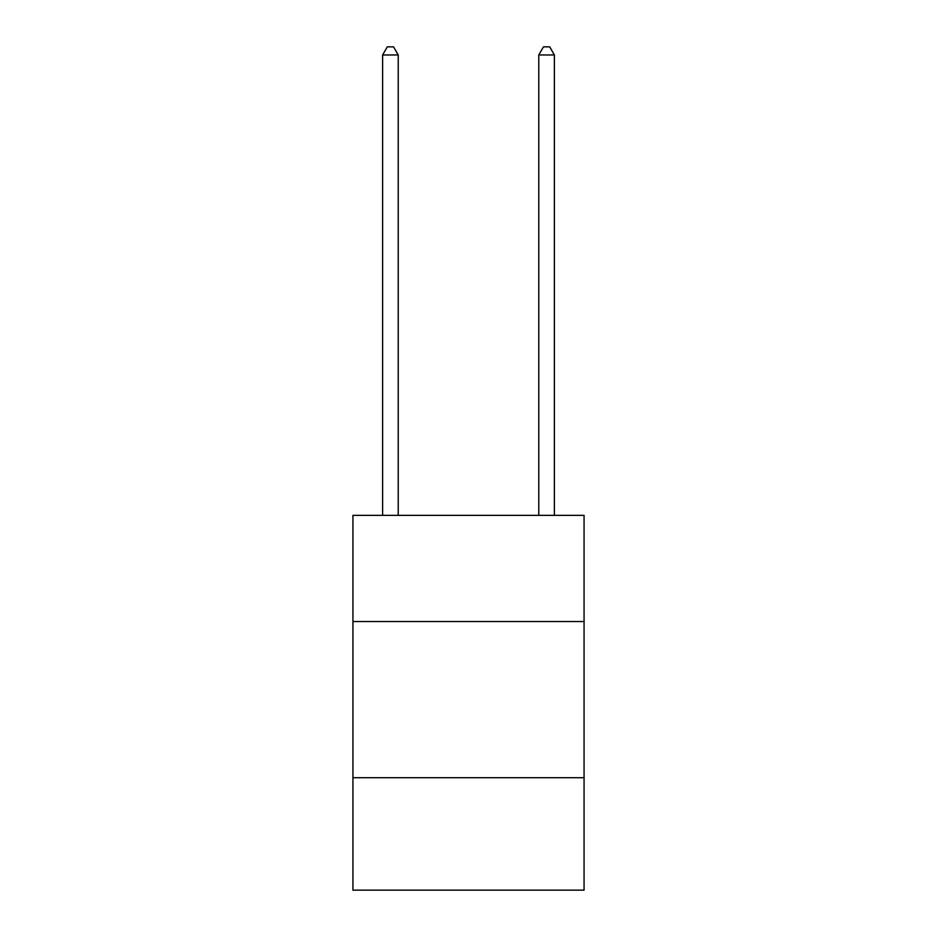 <?xml version="1.0" encoding="UTF-8"?>
<svg xmlns="http://www.w3.org/2000/svg" width="937" height="937" viewBox="0 0 937 937"><rect width="100%" height="100%" fill="white"/><g stroke="black" fill="none" stroke-linecap="round" stroke-linejoin="round"><path stroke-width="1.41" d="M584.067 621.547L584.067 515.35L352.933 515.35L352.933 621.547L584.067 621.547L584.067 890.15L352.933 890.15L352.933 621.547M584.067 777.71L352.933 777.71M398.225 515.35L398.225 54.967L382.612 54.967L382.612 515.35M382.612 54.967L387.297 46.85L393.54 46.85L398.225 54.967M554.388 515.35L554.388 54.967L538.775 54.967L538.775 515.35M538.775 54.967L543.46 46.85L549.703 46.85L554.388 54.967"/></g></svg>
